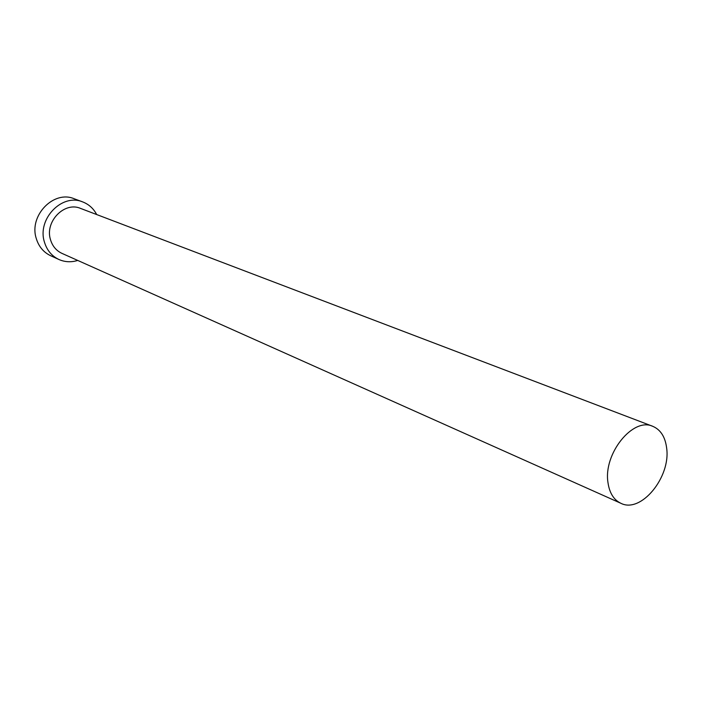 <?xml version="1.0" encoding="UTF-8"?>
<svg xmlns="http://www.w3.org/2000/svg" width="702" height="702" viewBox="0 0 702 702"><rect width="100%" height="100%" fill="white"/><g stroke="black" fill="none" stroke-linecap="round" stroke-linejoin="round"><path stroke-width="1.05" d="M666.663 448.174C665.268 436.96 660.626 429.668 652.737 426.307C632.932 416.944 603.202 453.852 607.976 482.59C609.476 492.997 613.785 499.903 620.893 503.299C640.961 513.697 670.875 477.158 666.663 448.174M652.737 426.307L80.554 208.406C64.479 201.281 44.682 221.595 50.465 239.566C52.396 246.077 56.221 250.684 61.951 253.378L620.893 503.299M96.692 214.549C93.515 208.512 88.847 204.308 82.704 201.922C62.153 192.997 36.96 218.998 44.393 241.936C46.85 250.175 51.685 256.028 58.898 259.486C64.926 262.136 71.2 262.451 77.72 260.433M82.704 201.922L74.201 198.763C53.782 189.9 28.808 215.602 36.214 238.32C38.663 246.481 43.471 252.281 50.641 255.721L58.898 259.486"/></g></svg>
